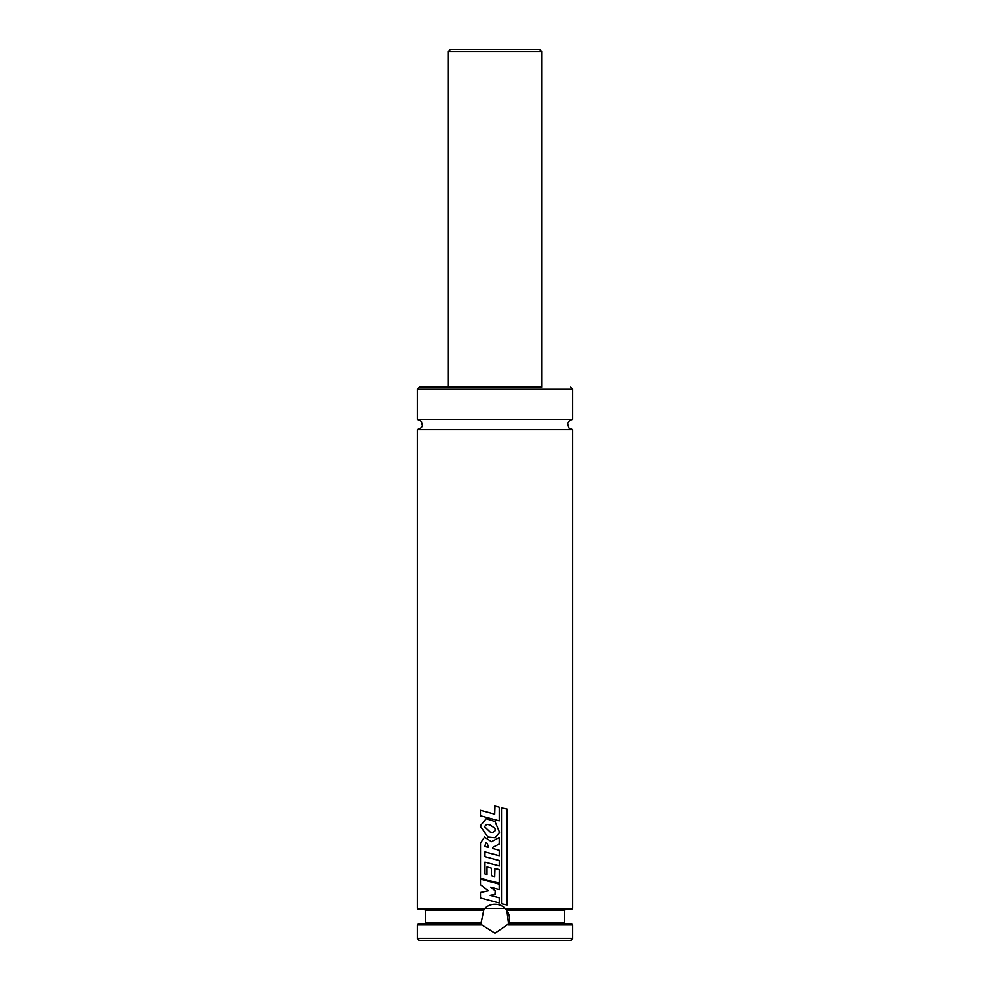 <?xml version="1.0" encoding="UTF-8"?>
<svg xmlns="http://www.w3.org/2000/svg" width="990" height="990" viewBox="0 0 990 990"><rect width="100%" height="100%" fill="white"/><g stroke="black" fill="none" stroke-linecap="round" stroke-linejoin="round"><path stroke-width="1.49" d="M541.617 51.567L541.617 387.251L419.364 387.251L448.383 387.251L448.383 51.567L450.45 49.5L539.55 49.5L541.617 51.567L448.383 51.567M419.364 387.251L417.297 389.318L572.703 389.318L572.703 419.364L417.297 419.364L421.381 421.356L422.371 425.576L421.406 427.705L417.297 429.734L417.297 908.387L418.337 909.414L483.887 909.414L484.853 908.387L505.147 908.387L506.905 910.454L508.551 923.918L495 933.248L481.895 924.957L481.103 922.89L483.887 909.414M572.703 419.364L569.708 420.329L567.641 423.435L568.829 427.989L572.703 429.734L417.297 429.734M572.703 429.734L572.703 908.387L571.663 909.414L506.113 909.414M481.449 923.918L418.337 923.918L417.297 924.957L417.297 938.433L572.703 938.433L572.703 924.957L508.105 924.957M572.703 924.957L571.663 923.918L508.551 923.918M572.703 938.433L570.636 940.5L419.364 940.5L417.297 938.433M508.427 924.239A14.504 14.504 0 0 0 508.662 923.621M506.905 910.454L564.622 910.454L564.622 922.89L508.897 922.89A14.504 14.504 0 0 0 506.014 909.315M572.703 908.387L505.147 908.387A14.504 14.504 0 0 0 484.853 908.387L417.297 908.387M484.209 909.055A14.504 14.504 0 0 0 483.615 909.76M481.338 923.621A14.504 14.504 0 0 0 481.895 924.957L417.297 924.957M480.571 879.17L499.207 884.169L499.207 889.589L490.656 887.288L495.235 890.715L495 894.317M495.235 894.267L490.223 895.269L499.245 897.72L499.245 902.942L480.484 897.905L480.484 892.423L488.392 890.752L480.484 884.825L480.484 879.17M484.853 846.5L485.743 842.775L487.303 843.356L488.466 847.39L484.791 846.5M499.232 883.266L480.484 878.266L480.509 842.973L484.531 837.07L491.461 841.673L499.22 837.49L499.22 844.024L492.76 847.341L492.785 848.517L499.245 850.262L499.245 855.719L484.964 851.92L484.964 856.659L499.257 860.496L499.257 865.978L484.964 862.141L484.964 873.984L487.018 874.554L487.018 866.931L491.473 868.168L491.473 875.729L494.728 876.62L495 868.515M494.728 868.453L499.257 869.628L499.257 883.266M495.235 830.734L492.797 832.503L490.26 832.12L484.457 826.625L486.832 824.348L490.149 824.979L495 828.345L495.235 830.734M488.082 837.07L480.138 826.056L486.189 818.73L495 821.514L499.542 832.355L495 837.775L488.082 837.07M499.22 820.834L480.447 815.797L480.447 810.303L494.728 814.176L495 806.107M494.728 806.033L499.245 807.209L499.245 820.834M507.14 904.959L501.485 903.783L501.485 807.914L507.14 809.115L507.078 904.959M483.095 910.454L425.378 910.454L424.339 909.414M481.103 922.89L425.378 922.89L424.339 923.918M572.703 389.318L570.636 387.251M417.297 389.318L417.297 419.364M564.622 910.454L565.661 909.414M425.378 910.454L425.378 922.89M564.622 922.89L565.661 923.918"/></g></svg>
